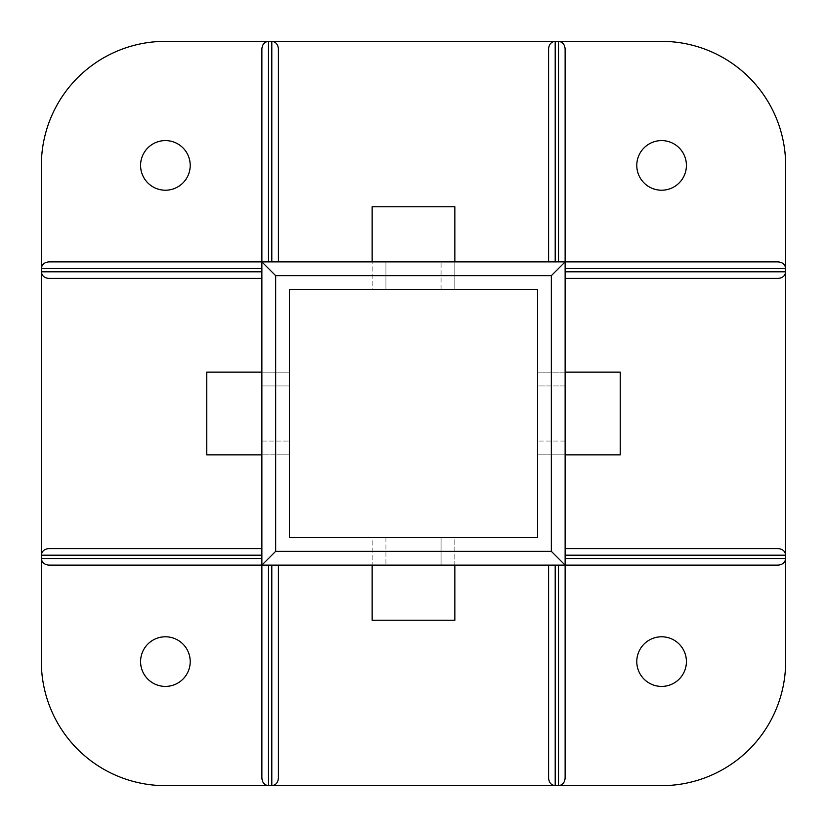 <?xml version="1.0" encoding="UTF-8"?>
<svg xmlns="http://www.w3.org/2000/svg" width="827" height="827" viewBox="0 0 827 827"><rect width="100%" height="100%" fill="white"/><g stroke="black" fill="none" stroke-linecap="round" stroke-linejoin="round"><path stroke-width="0.62" stroke-dasharray="4.13 3.1" d="M165.4 636.79A24.81 24.81 0 0 0 140.59 661.6A24.81 24.81 0 0 0 165.4 686.41A24.81 24.81 0 0 0 190.21 661.6A24.81 24.81 0 0 0 165.4 636.79M165.4 140.59A24.81 24.81 0 0 0 140.59 165.4A24.81 24.81 0 0 0 165.4 190.21A24.81 24.81 0 0 0 190.21 165.4A24.81 24.81 0 0 0 165.4 140.59M661.6 636.79A24.81 24.81 0 0 0 636.79 661.6A24.81 24.81 0 0 0 661.6 686.41A24.81 24.81 0 0 0 686.41 661.6A24.81 24.81 0 0 0 661.6 636.79M661.6 140.59A24.81 24.81 0 0 0 636.79 165.4A24.81 24.81 0 0 0 661.6 190.21A24.81 24.81 0 0 0 686.41 165.4A24.81 24.81 0 0 0 661.6 140.59M289.45 289.45L289.45 372.15L206.75 372.15L206.75 454.85L289.45 454.85L289.45 537.55L372.15 537.55L372.15 620.25L454.85 620.25L454.85 537.55L537.55 537.55L537.55 454.85L620.25 454.85L620.25 372.15L537.55 372.15L537.55 289.45L454.85 289.45L454.85 206.75L372.15 206.75L372.15 289.45L289.45 289.45M661.6 41.35A124.05 124.05 0 0 1 785.65 165.4L785.65 661.6A124.05 124.05 0 0 1 661.6 785.65L165.4 785.65A124.05 124.05 0 0 1 41.35 661.6L41.35 165.4A124.05 124.05 0 0 1 165.4 41.35L661.6 41.35M289.45 372.15L261.88 372.15L261.88 385.93L289.45 385.93L289.45 372.15M289.45 441.07L289.45 385.93L261.88 385.93L261.88 441.07L289.45 441.07L261.88 441.07L261.88 454.85L289.45 454.85L289.45 441.07M372.15 289.45L454.85 289.45L454.85 261.88L385.93 261.88L385.93 289.45L385.93 261.88L372.15 261.88L372.15 289.45M565.12 372.15L565.12 385.93L537.55 385.93L537.55 454.85L565.12 454.85L565.12 441.07L537.55 441.07L565.12 441.07L565.12 385.93L537.55 385.93L537.55 372.15L565.12 372.15L565.12 261.88L454.85 261.88M441.07 537.55L372.15 537.55L372.15 565.12L441.07 565.12L441.07 537.55L454.85 537.55L454.85 565.12L441.07 565.12L441.07 537.55M261.88 48.948L261.88 372.15M261.88 454.85L261.88 778.052M441.07 289.45L441.07 261.88L441.07 289.45M548.58 48.948L548.58 261.88M372.15 261.88L261.88 261.88M565.12 778.052L565.12 454.85M385.93 537.55L385.93 565.12L385.93 537.55M261.88 565.12L372.15 565.12M454.85 565.12L565.12 565.12"/><path stroke-width="1.24" d="M165.4 686.41A24.81 24.81 0 0 1 140.59 661.6A24.81 24.81 0 0 1 165.4 636.79A24.81 24.81 0 0 1 190.21 661.6A24.81 24.81 0 0 1 165.4 686.41M165.4 190.21A24.81 24.81 0 0 1 140.59 165.4A24.81 24.81 0 0 1 165.4 140.59A24.81 24.81 0 0 1 190.21 165.4A24.81 24.81 0 0 1 165.4 190.21M661.6 686.41A24.81 24.81 0 0 1 636.79 661.6A24.81 24.81 0 0 1 661.6 636.79A24.81 24.81 0 0 1 686.41 661.6A24.81 24.81 0 0 1 661.6 686.41M661.6 190.21A24.81 24.81 0 0 1 636.79 165.4A24.81 24.81 0 0 1 661.6 140.59A24.81 24.81 0 0 1 686.41 165.4A24.81 24.81 0 0 1 661.6 190.21M261.88 372.15L206.75 372.15L206.75 454.85L261.88 454.85M289.45 289.45L289.45 537.55L537.55 537.55L537.55 289.45L289.45 289.45M454.85 261.88L454.85 206.75L372.15 206.75L372.15 261.88M565.12 372.15L620.25 372.15L620.25 454.85L565.12 454.85M454.85 565.12L454.85 620.25L372.15 620.25L372.15 565.12M565.12 555.196L785.65 555.196L785.65 165.4A124.05 124.05 0 0 0 661.6 41.35L558.504 41.35L558.504 261.88M778.052 548.58L565.12 548.58L778.052 548.58C782.631 548.994 785.164 551.206 785.65 555.196L785.65 558.504L565.12 558.504M271.804 565.12L271.804 785.65L661.6 785.65A124.05 124.05 0 0 0 785.65 661.6L785.65 558.504C785.164 562.494 782.631 564.696 778.052 565.12L565.12 565.12L551.33 551.33L275.67 551.33L275.67 275.67L261.88 261.88L48.948 261.88C44.369 262.304 41.836 264.506 41.35 268.496L261.88 268.496M555.196 261.88L555.196 41.35L165.4 41.35A124.05 124.05 0 0 0 41.35 165.4L41.35 661.6A124.05 124.05 0 0 0 165.4 785.65L268.496 785.65L268.496 565.12M548.58 261.88L548.58 48.948C548.994 44.369 551.206 41.836 555.196 41.35L558.504 41.35C562.494 41.836 564.696 44.369 565.12 48.948L565.12 261.88L551.33 275.67L551.33 551.33M278.42 778.052L278.42 565.12L278.42 778.052C278.006 782.631 275.794 785.164 271.804 785.65L268.496 785.65C264.506 785.164 262.304 782.631 261.88 778.052L261.88 261.88L48.948 261.88M48.948 278.42L261.88 278.42L48.948 278.42C44.369 278.006 41.836 275.794 41.35 271.804L261.88 271.804M48.948 548.58L261.88 548.58L48.948 548.58C44.369 548.994 41.836 551.206 41.35 555.196L261.88 555.196M278.42 48.948L278.42 261.88L278.42 48.948C278.006 44.369 275.794 41.836 271.804 41.35L271.804 261.88M778.052 278.42L565.12 278.42L778.052 278.42C782.631 278.006 785.164 275.794 785.65 271.804L565.12 271.804M548.58 778.052L548.58 565.12L548.58 778.052C548.994 782.631 551.206 785.164 555.196 785.65L555.196 565.12M261.88 558.504L41.35 558.504C41.836 562.494 44.369 564.696 48.948 565.12L261.88 565.12L275.67 551.33M268.496 261.88L268.496 41.35C264.506 41.836 262.304 44.369 261.88 48.948L261.88 261.88L565.12 261.88L565.12 48.948M558.504 565.12L558.504 785.65C562.494 785.164 564.696 782.631 565.12 778.052L565.12 261.88L778.052 261.88L565.12 261.88M565.12 268.496L785.65 268.496C785.164 264.506 782.631 262.304 778.052 261.88M48.948 565.12L778.052 565.12M275.67 275.67L551.33 275.67"/></g></svg>
